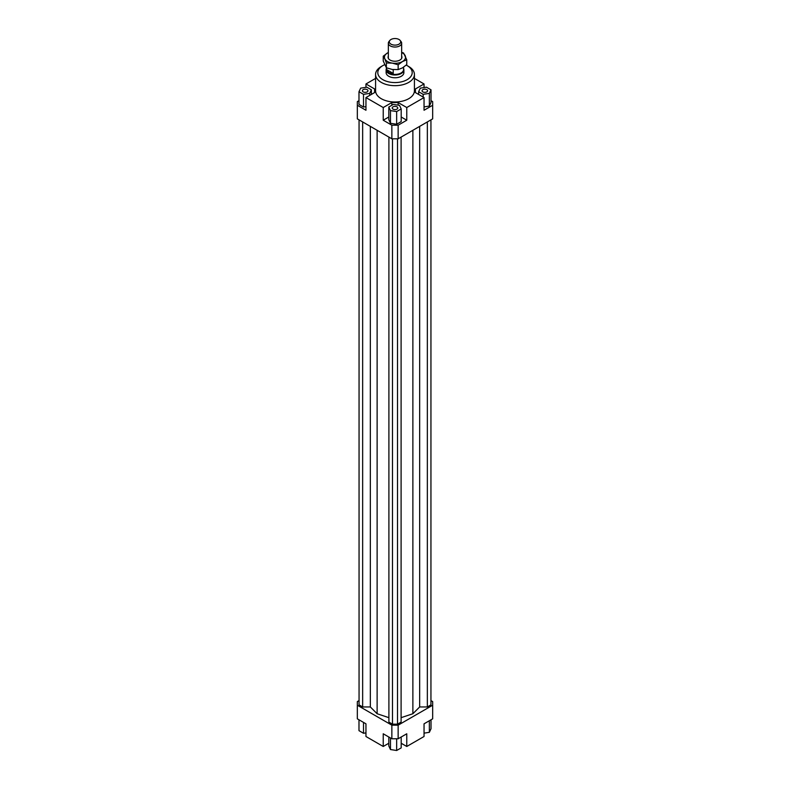 <?xml version="1.0" encoding="UTF-8"?>
<svg xmlns="http://www.w3.org/2000/svg" width="790" height="790" viewBox="0 0 790 790"><rect width="100%" height="100%" fill="white"/><g stroke="black" fill="none" stroke-linecap="round" stroke-linejoin="round"><path stroke-width="1.19" d="M403.601 68.592A8.878 5.125 180 0 1 403.878 69.866A8.878 5.125 180 0 1 398.397 74.596A8.878 5.125 180 0 1 388.719 73.49A8.878 5.125 180 0 1 386.122 69.866A8.878 5.125 180 0 1 386.399 68.592M403.601 67.16L403.601 69.471A8.601 4.967 180 0 1 398.288 74.053A8.601 4.967 180 0 1 388.917 72.976A8.601 4.967 180 0 1 386.399 69.471L386.399 67.782L392.275 69.461L398.15 69.599L402.456 67.881L406.761 64.632L406.761 59.823L402.456 61.541A10.546 6.093 0 0 0 405.181 55.656A10.546 6.093 0 0 0 402.456 52.93A10.546 6.093 0 0 0 401.656 52.515M386.587 69.599L393.213 73.421L388.917 72.729L386.587 69.599L386.587 67.861M389.796 40.488L388.917 41.613A6.656 3.841 0 0 0 388.344 43.183A6.656 3.841 0 0 0 390.29 45.909A6.656 3.841 0 0 0 397.548 46.738A6.656 3.841 0 0 0 401.656 43.183A6.656 3.841 0 0 0 401.083 41.613L400.204 40.488A5.698 3.288 180 0 1 398.229 44.536A5.698 3.288 180 0 1 390.971 44.151A5.698 3.288 180 0 1 389.796 40.488A5.698 3.288 180 0 1 399.029 39.5A5.698 3.288 180 0 1 400.204 40.488M393.213 69.579L393.213 73.421M403.878 69.866L403.878 72.641A8.878 5.125 180 0 1 398.397 77.38A8.878 5.125 180 0 1 388.719 76.265A8.878 5.125 180 0 1 386.122 72.641L386.122 69.866M367.133 91.897A2.775 1.6 180 0 1 364.111 92.242A2.775 1.6 180 0 1 362.403 90.771A2.775 1.6 180 0 1 363.212 89.635A2.775 1.6 180 0 1 366.234 89.29A2.775 1.6 180 0 1 367.952 90.771A2.775 1.6 180 0 1 367.133 91.897M396.965 106.857A2.775 1.6 180 0 1 397.775 107.983A2.775 1.6 180 0 1 396.067 109.464A2.775 1.6 180 0 1 393.035 109.119A2.775 1.6 180 0 1 392.225 107.983A2.775 1.6 180 0 1 393.934 106.502A2.775 1.6 180 0 1 396.965 106.857M422.867 89.635A2.775 1.6 180 0 1 425.889 89.29A2.775 1.6 180 0 1 427.597 90.771A2.775 1.6 180 0 1 426.788 91.897A2.775 1.6 180 0 1 423.766 92.242A2.775 1.6 180 0 1 422.048 90.771A2.775 1.6 180 0 1 422.867 89.635M414.424 74.458L414.424 90.771A19.424 11.218 180 0 1 402.436 101.13A19.424 11.218 180 0 1 381.264 98.701A19.424 11.218 180 0 1 375.576 90.771L375.576 74.458A19.424 11.218 0 0 0 381.264 82.387A19.424 11.218 0 0 0 402.436 84.816A19.424 11.218 0 0 0 414.424 74.458A19.424 11.218 0 0 0 408.736 66.528L407.166 65.619A17.202 9.934 180 0 1 407.166 79.662A17.202 9.934 180 0 1 382.834 79.662A17.202 9.934 180 0 1 382.834 65.619A17.202 9.934 180 0 1 384.621 64.721M382.834 65.619L381.264 66.528A19.424 11.218 0 0 0 375.576 74.458M406.218 65.116A17.202 9.934 180 0 1 407.166 65.619L408.736 66.528M388.808 743.252L383.229 746.471L365.958 736.507L365.958 723.818L357.327 718.831L357.327 701.609L359.055 700.612M431.014 100.686L432.673 101.643L432.673 118.865L398.14 138.803L398.14 125.205L391.86 125.205L391.86 138.803L398.14 138.803M432.673 105.267L424.042 110.254L424.042 97.565L406.771 107.529L406.771 120.218L398.14 125.205M424.042 106.897L429.355 106.067L431.014 102.493L431.014 89.813L426.482 87.196L420.29 88.154L418.631 91.729L418.631 94.445M391.86 138.803L357.327 118.865L357.327 101.643L358.986 100.686M365.958 87.325L365.958 83.967L375.576 78.417M391.86 125.205L383.229 120.218L383.229 107.529L365.958 97.565L365.958 110.254L357.327 105.267M406.771 120.218L401.192 116.999M388.808 116.999L383.229 120.218M396.659 124.247L401.192 121.63L401.192 108.941L399.533 105.366L393.341 104.408L388.808 107.025L388.808 119.715L390.467 123.289L396.659 124.247L396.659 111.558L401.192 108.941M374.588 92.578L374.588 88.954L374.588 92.578L365.958 97.565M365.958 83.967L374.588 88.954M398.14 105.159L398.14 102.552L391.86 102.552L391.86 105.267M383.229 107.529L391.86 102.552M415.412 92.578L415.412 88.954L415.412 92.578L424.042 97.565M391.86 738.769L398.14 738.769L398.14 725.171L391.86 725.171L391.86 738.769L383.229 733.782L383.229 746.471M398.14 738.769L406.771 733.782L406.771 746.471L424.042 736.507L424.042 723.818L432.673 718.831L432.673 705.233L398.14 725.171M430.945 700.612L432.673 701.609L432.673 705.233M406.771 746.471L401.192 743.252M424.042 733.15L429.355 732.32L431.014 728.745L431.014 719.789M429.355 732.32L429.355 720.747M401.192 737.011L401.192 747.883L396.659 750.5L396.659 738.769M396.659 750.5L390.467 749.542L388.808 745.967L388.808 737.011M390.467 749.542L390.467 737.969M365.958 732.903L363.519 733.278L358.986 730.661L358.986 719.789M363.519 733.278L363.519 722.406M418.631 91.729L423.163 94.336L423.163 97.061M423.163 94.336L429.355 93.378L429.355 106.067M429.355 93.378L431.014 89.813M415.412 88.954L424.042 83.967L424.042 87.572M388.808 107.025L390.467 110.6L390.467 123.289M390.467 110.6L396.659 111.558M398.14 102.552L406.771 107.529M358.986 91.729L363.519 94.336L369.71 93.378L371.369 89.813L366.837 87.196L360.645 88.154L358.986 91.729L358.986 104.408L363.519 107.025L365.958 106.65M363.519 94.336L363.519 107.025M369.71 93.378L369.71 95.402M371.369 89.813L371.369 94.445M414.424 78.417L424.042 83.967M387.91 743.775A19.424 11.218 0 0 0 388.808 743.963M401.192 743.963A19.424 11.218 0 0 0 402.09 743.775M362.65 121.937L362.65 706.951L359.055 704.877L359.055 119.863M362.65 706.951L370.332 706.951L370.332 126.37M370.332 706.951L377.126 713.745L377.126 130.291M401.103 717.666L412.874 713.745L419.668 706.951L419.668 126.37M412.874 713.745L412.874 130.291M419.668 706.951L427.351 706.951L427.351 121.937M427.351 706.951L430.945 704.877L430.945 119.863M391.86 725.171L357.327 705.233M388.897 137.085L388.897 722.1L392.492 724.173L397.508 724.173L401.103 722.1L401.103 137.085M377.126 713.745L388.897 717.666M392.492 724.173L392.492 138.803M397.508 724.173L397.508 138.803M401.656 52.318L403.611 53.029L406.761 59.823M392.275 63.111L386.389 62.973L384.819 58.806A10.546 6.093 0 0 0 387.544 61.541A10.546 6.093 0 0 0 392.275 63.111A10.546 6.093 0 0 0 402.456 61.541L398.15 64.79L392.275 63.111M401.656 56.11A6.942 4.009 180 0 1 400.471 59.694A6.942 4.009 180 0 1 390.092 60.07A6.942 4.009 180 0 1 389.529 59.694A6.942 4.009 180 0 1 388.344 56.11M383.239 56.179L387.544 52.93A10.546 6.093 0 0 0 384.819 58.806L383.239 56.179L383.239 60.988L386.389 67.782L386.389 62.973M388.344 52.515A10.546 6.093 0 0 0 387.544 52.93L388.344 52.495M398.15 69.599L398.15 64.79M388.344 43.183L388.344 58.351M401.656 43.183L401.656 58.351"/></g></svg>
